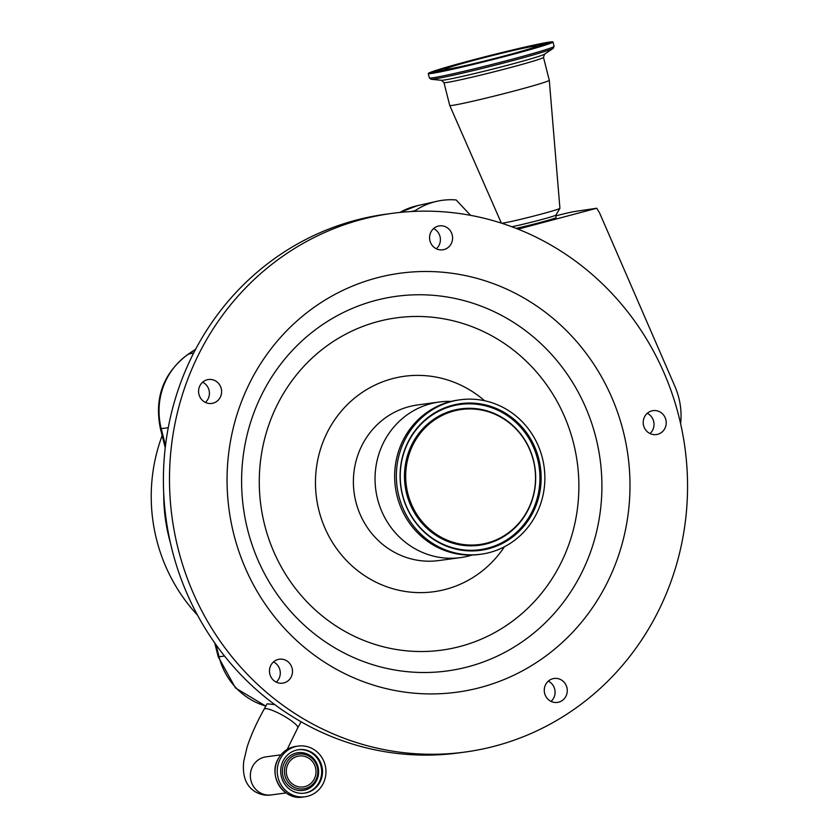 <?xml version="1.0" encoding="UTF-8"?>
<svg xmlns="http://www.w3.org/2000/svg" width="839" height="839" viewBox="0 0 839 839"><rect width="100%" height="100%" fill="white"/><g stroke="black" fill="none" stroke-linecap="round" stroke-linejoin="round"><path stroke-width="1.26" d="M322.69 784.507A25.569 24.341 82.3 0 0 321.798 757.397A25.569 24.341 82.3 0 0 298.16 746.081A25.569 24.341 82.3 0 0 280.52 758.33A25.569 24.341 82.3 0 0 281.411 785.43A25.569 24.341 82.3 0 0 305.05 796.756A25.569 24.341 82.3 0 0 322.69 784.507M319.701 782.651A21.95 20.891 82.3 0 0 318.935 759.389A21.95 20.891 82.3 0 0 298.653 749.667A21.95 20.891 82.3 0 0 283.509 760.186A21.95 20.891 82.3 0 0 284.274 783.448A21.95 20.891 82.3 0 0 304.557 793.159A21.95 20.891 82.3 0 0 319.701 782.651M286.697 762.504A17.525 16.686 82.3 0 0 292.78 786.51A17.525 16.686 82.3 0 0 315.6 780.448A17.525 16.686 82.3 0 0 309.518 756.442A17.525 16.686 82.3 0 0 286.697 762.504M314.017 779.462A15.605 14.861 82.3 0 0 313.471 762.924A15.605 14.861 82.3 0 0 299.041 756.023A15.605 14.861 82.3 0 0 288.28 763.49A15.605 14.861 82.3 0 0 288.826 780.029A15.605 14.861 82.3 0 0 303.246 786.94A15.605 14.861 82.3 0 0 314.017 779.462M274.699 704.571L267.106 703.816L264.149 709.144A19.224 3.639 -150.9 0 1 286.77 717.712A19.224 3.639 -150.9 0 1 297.74 727.853L287.179 749.458M391.907 213.389L385.814 214.218A271.805 258.79 82.3 0 0 165.052 449.389A271.805 258.79 82.3 0 0 329.297 735.646A271.805 258.79 82.3 0 0 459.048 752.866L465.142 752.038A271.805 258.79 82.3 0 0 685.903 516.866A271.805 258.79 82.3 0 0 521.669 230.61A271.805 258.79 82.3 0 0 391.907 213.389A271.805 258.79 82.3 0 0 171.146 448.561A271.805 258.79 82.3 0 0 335.39 734.817A271.805 258.79 82.3 0 0 465.142 752.038M452.578 238.643A12.082 11.505 82.3 0 0 439.447 225.869A12.082 11.505 82.3 0 0 429.578 237.038A12.082 11.505 82.3 0 0 442.709 249.812A12.082 11.505 82.3 0 0 452.578 238.643M657.682 434.308A12.082 11.505 82.3 0 0 665.998 420.349A12.082 11.505 82.3 0 0 653.088 410.638A12.082 11.505 82.3 0 0 651.756 410.911A12.082 11.505 82.3 0 0 643.44 424.87A12.082 11.505 82.3 0 0 656.339 434.581A12.082 11.505 82.3 0 0 657.682 434.308M546.105 696.863A12.082 11.505 82.3 0 0 557.4 702.411A12.082 11.505 82.3 0 0 565.434 684.016A12.082 11.505 82.3 0 0 554.139 678.468A12.082 11.505 82.3 0 0 546.105 696.863M272.046 663.471A12.082 11.505 82.3 0 0 270.966 677.01A12.082 11.505 82.3 0 0 282.607 683.166A12.082 11.505 82.3 0 0 289.916 678.929A12.082 11.505 82.3 0 0 290.997 665.39A12.082 11.505 82.3 0 0 279.356 659.223A12.082 11.505 82.3 0 0 272.046 663.471M214.239 380.277A12.082 11.505 82.3 0 0 208.471 379.511A12.082 11.505 82.3 0 0 198.654 389.957A12.082 11.505 82.3 0 0 205.954 402.678A12.082 11.505 82.3 0 0 211.722 403.444A12.082 11.505 82.3 0 0 221.538 392.998A12.082 11.505 82.3 0 0 214.239 380.277M500.967 286.634A211.397 201.276 82.3 0 0 240.531 404.188A211.397 201.276 82.3 0 0 356.093 678.793A211.397 201.276 82.3 0 0 616.518 561.239A211.397 201.276 82.3 0 0 500.967 286.634M436.353 248.784A12.082 11.505 82.3 0 0 440.381 240.3A12.082 11.505 82.3 0 0 433.606 228.554M551.045 701.383A12.082 11.505 82.3 0 0 553.237 685.673A12.082 11.505 82.3 0 0 548.297 681.153M276.262 682.138A12.082 11.505 82.3 0 0 277.719 680.586A12.082 11.505 82.3 0 0 273.504 661.919M205.377 402.416A12.082 11.505 82.3 0 0 202.629 382.196M451.151 401.399A78.52 74.765 82.3 0 0 439.3 402.007A78.52 74.765 82.3 0 0 375.515 469.945A78.52 74.765 82.3 0 0 422.971 552.639A78.52 74.765 82.3 0 0 460.454 557.62A78.52 74.765 82.3 0 0 472.042 555.04M460.108 399.784L458.409 400.014A77.912 74.189 82.3 0 0 395.117 467.438A77.912 74.189 82.3 0 0 442.205 549.493A77.912 74.189 82.3 0 0 479.394 554.432L481.104 554.201A77.912 74.189 82.3 0 0 544.396 486.777A77.912 74.189 82.3 0 0 497.307 404.723A77.912 74.189 82.3 0 0 460.108 399.784A77.912 74.189 82.3 0 0 396.826 467.208A77.912 74.189 82.3 0 0 443.904 549.262A77.912 74.189 82.3 0 0 481.104 554.201M495.975 408.341A74.021 70.476 82.3 0 0 404.786 449.494A74.021 70.476 82.3 0 0 445.247 545.644A74.021 70.476 82.3 0 0 536.436 504.491A74.021 70.476 82.3 0 0 495.975 408.341M447.26 540.18A68.127 64.865 82.3 0 0 531.192 502.299A68.127 64.865 82.3 0 0 493.951 413.805A68.127 64.865 82.3 0 0 410.03 451.686A68.127 64.865 82.3 0 0 447.26 540.18M649.994 433.553A12.082 11.505 82.3 0 0 647.247 413.323M414.067 211.397L415.148 210.662A70.224 66.868 -97.7 0 1 436.92 201.287A70.224 66.868 -97.7 0 1 456.122 199.955L470.574 215.35M555.942 215.833A17.336 0.629 165.8 0 1 574.6 211.522L596.749 208.24L599.591 212.949L674.976 386.527A70.224 66.868 -97.7 0 1 680.618 423.747M518.082 229.141L596.749 208.24M516.09 228.355A24.163 0.87 -14.2 0 0 539.949 222.534A24.163 0.87 -14.2 0 0 556.047 217.605L555.89 215.109A24.614 0.891 165.8 0 1 555.879 215.13A24.614 0.891 165.8 0 1 539.477 220.122A24.614 0.891 165.8 0 1 511.832 226.74M555.879 215.13L559.917 208.355A30.204 1.091 165.8 0 1 559.917 208.355A30.204 1.091 165.8 0 1 539.802 214.49A30.204 1.091 165.8 0 1 501.68 223.226M549.283 80.25A51.336 1.856 165.8 0 1 549.283 80.261A51.336 1.856 165.8 0 1 515.073 90.748A51.336 1.856 165.8 0 1 449.756 105.483A51.336 1.856 165.8 0 1 449.746 105.473L443.957 82.589A51.336 1.856 165.8 0 0 509.273 67.865A51.336 1.856 165.8 0 0 543.483 57.367L549.283 80.25M471.14 60.398A64.33 2.328 165.8 0 1 552.974 41.95A64.33 2.328 165.8 0 1 510.102 55.101A64.33 2.328 165.8 0 1 428.268 73.549A64.33 2.328 165.8 0 1 471.14 60.398M476.258 59.705A47.414 1.72 165.8 0 1 536.582 46.103A47.414 1.72 165.8 0 1 504.984 55.794A47.414 1.72 165.8 0 1 444.66 69.396A47.414 1.72 165.8 0 1 476.258 59.705M197.532 615.186A168.115 160.071 -97.7 0 1 162.168 435.577M280.918 754.827L266.078 756.841A19.224 18.311 82.3 0 0 252.812 766.049A19.224 18.311 82.3 0 0 259.492 792.394A19.224 18.311 82.3 0 0 271.259 794.942C265.785 795.802 260.373 794.701 255.025 791.638C245.911 785.881 242.156 775.75 243.761 761.267L247.075 747.182C250.809 735.562 256.503 722.893 264.149 709.144M302.869 797.05C283.655 800.71 267.672 775.687 278.328 758.624C282.386 751.692 288.27 747.612 295.978 746.374A25.569 24.341 82.3 0 0 278.338 758.624A25.569 24.341 82.3 0 0 279.23 785.734A25.569 24.341 82.3 0 0 302.869 797.05L305.05 796.756M304.148 793.212A21.95 20.891 82.3 0 0 318.883 782.766A21.95 20.891 82.3 0 0 318.233 759.683A21.95 20.891 82.3 0 0 298.233 749.73M284.82 761.833A19.014 18.101 82.3 0 0 291.416 787.884A19.014 18.101 82.3 0 0 316.188 781.298A19.014 18.101 82.3 0 0 309.581 755.247A19.014 18.101 82.3 0 0 284.82 761.833M215.99 644.719L219.031 656.748L224.548 656.056M214.711 642.915L218.213 656.748A20.136 0.724 165.8 0 0 219.031 656.748A68.504 65.222 82.3 0 0 265.869 706.05M356.974 658.972A189.037 179.986 82.3 0 0 589.869 553.855A189.037 179.986 82.3 0 0 486.536 308.291A189.037 179.986 82.3 0 0 253.651 413.417A189.037 179.986 82.3 0 0 356.974 658.972M361.619 639.528A167.685 159.662 82.3 0 0 568.192 546.283A167.685 159.662 82.3 0 0 476.542 328.469A167.685 159.662 82.3 0 0 269.959 421.713A167.685 159.662 82.3 0 0 361.619 639.528M484.564 400.727A108.724 103.512 82.3 0 0 456.332 383.161A108.724 103.512 82.3 0 0 322.396 443.611A108.724 103.512 82.3 0 0 381.818 584.846A108.724 103.512 82.3 0 0 504.417 546.766M439.3 402.007L417.644 404.954A78.52 74.765 82.3 0 0 353.869 472.892A78.52 74.765 82.3 0 0 401.315 555.586A78.52 74.765 82.3 0 0 438.807 560.557L460.454 557.62M444.964 545.056A73.308 69.794 82.3 0 0 535.272 504.291A73.308 69.794 82.3 0 0 495.199 409.075A73.308 69.794 82.3 0 0 404.901 449.84A73.308 69.794 82.3 0 0 444.964 545.056M446.495 540.914A68.84 65.547 82.3 0 0 531.297 502.634A68.84 65.547 82.3 0 0 493.678 413.218A68.84 65.547 82.3 0 0 408.866 451.497A68.84 65.547 82.3 0 0 446.495 540.914M195.55 349.402L188.597 354.058L193.704 352.946M411.152 211.543L415.148 210.662M195.665 349.181L188.03 354.299A20.136 5.579 56.1 0 1 188.597 354.058A68.504 65.222 82.3 0 0 161.224 428.614L168.251 427.733M188.03 354.299C163.374 372.936 154.156 397.707 160.396 428.614A20.136 0.724 -14.2 0 0 161.224 428.614L165.503 445.499M436.92 201.287L417.308 205.691A68.504 65.222 82.3 0 0 399.951 212.435M543.483 57.367L544.584 54.168A53.455 1.94 165.8 0 1 509.168 64.844A53.455 1.94 165.8 0 1 441.461 80.292L443.957 82.589M553.184 48.347A63.271 2.286 165.8 0 1 511.266 60.985A63.271 2.286 165.8 0 1 431.131 79.275L429.369 77.922A64.33 2.328 165.8 0 0 511.213 59.475A64.33 2.328 165.8 0 0 554.086 46.323L553.184 48.347L544.584 54.168M472.2 60.251A60.796 2.202 165.8 0 1 546.609 42.873A60.796 2.202 165.8 0 1 509.042 55.248A60.796 2.202 165.8 0 1 434.633 72.626A60.796 2.202 165.8 0 1 472.2 60.251M542.382 44.698A59.317 2.15 165.8 0 1 547.322 44.006M543.378 45.296A59.013 2.139 165.8 0 1 544.039 45.191M434.224 72.668A59.317 2.15 165.8 0 1 438.881 70.916M437.664 72.144A59.013 2.139 165.8 0 1 438.304 71.923M543.431 45.369A54.241 1.961 165.8 0 1 543.441 45.39L540.075 44.719C526.21 46.795 499.509 53.402 474.622 59.926C441.345 68.871 439.584 70.34 439.164 70.707L438.283 72.007M474.643 59.926A52.752 1.909 165.8 0 1 539.194 44.845A52.752 1.909 165.8 0 1 506.599 55.584A52.752 1.909 165.8 0 1 442.048 70.654A52.752 1.909 165.8 0 1 474.643 59.926M170.422 542.885A168.115 160.071 -97.7 0 1 163.731 493.636M297.74 727.853L301.117 721.802M295.978 746.374L298.16 746.081M271.259 794.942L286.099 792.928M417.308 205.691L399.763 212.456M160.396 428.614L165.241 447.711M218.213 656.748L235.518 688.011L265.827 706.123M559.928 208.324L549.283 80.261M552.974 41.95L554.086 46.323M548.36 44.173L548.821 43.324C552.607 42.118 540.924 46.921 509.021 55.248C472.525 65.201 428.939 74.409 432.578 72.783L433.385 73.318M428.268 73.549L429.369 77.922M441.461 80.292L431.131 79.275M501.365 223.122L449.756 105.483"/></g></svg>
